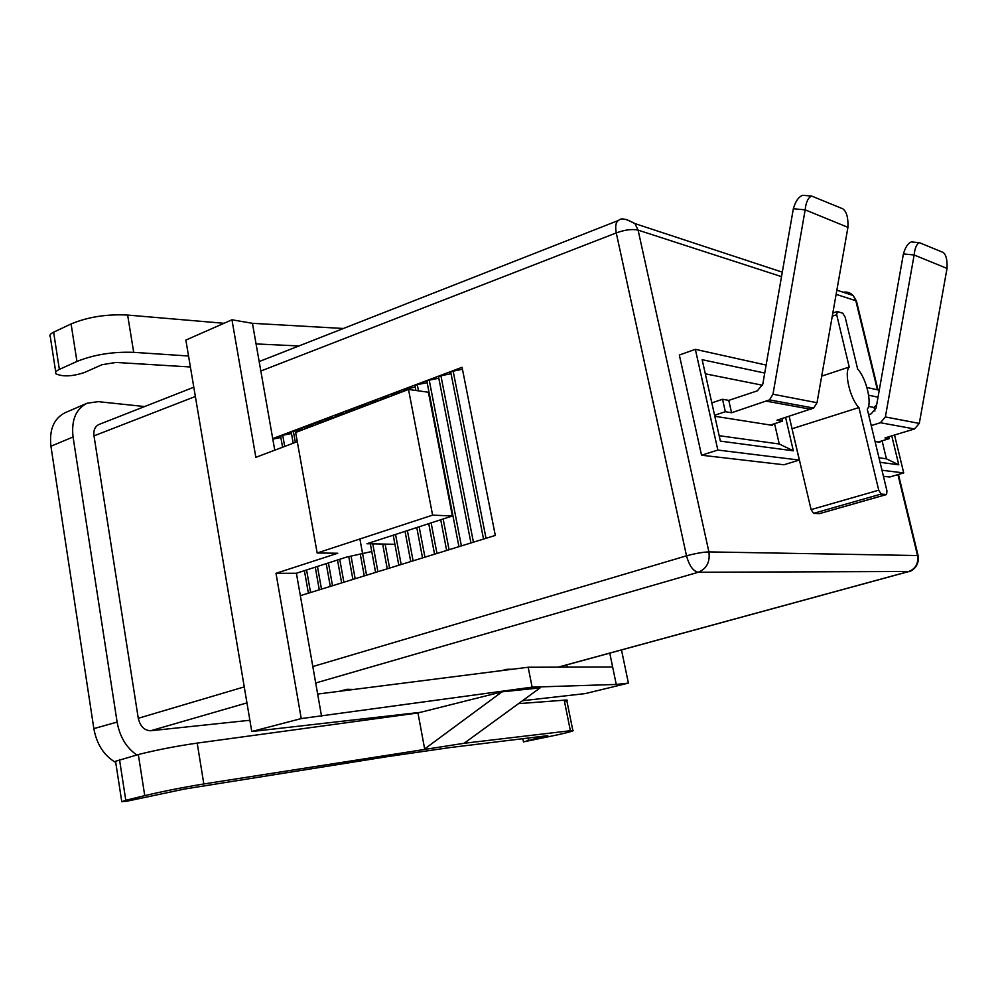 <?xml version="1.0" encoding="UTF-8"?>
<svg xmlns="http://www.w3.org/2000/svg" width="997" height="997" viewBox="0 0 997 997"><rect width="100%" height="100%" fill="white"/><g stroke="black" fill="none" stroke-linecap="round" stroke-linejoin="round"><path stroke-width="1.5" d="M885.373 416.958L914.137 254.995L947.025 268.43L919.296 423.413L885.373 416.958L880.413 422.74L914.498 428.959L919.296 423.413M912.591 242.022L911.395 241.91C908.105 243.044 905.45 247.044 903.407 253.899L914.137 254.995C914.872 247.991 916.654 243.891 919.483 242.695L943.187 252.465C946.116 254.659 947.399 259.98 947.025 268.43M903.407 253.899L876.089 408.085L871.154 413.867L868.611 414.665M871.241 425.582L880.413 422.74M914.498 428.959L885 437.92L889.336 438.63L878.158 442.02M889.336 438.63L888.875 436.748M791.917 428.236L811.097 509.604L813.552 513.355L819.509 513.592M771.391 334.78L771.067 336.674M881.984 470.26L903.718 472.927L889.673 477.015L883.429 476.292M789.15 416.285L799.307 460.078L783.941 464.764L701.539 455.218L679.343 355.032L695.345 349.336L766.12 365.064M324.212 421.581L323.888 419.812L335.204 417.132M326.081 418.977L326.405 420.746M351.044 556.114L355.156 578.734M364.266 575.917L360.266 554.07M335.254 417.369L334.942 415.649L346.221 412.97M401.18 564.514L395.547 534.454M371.083 403.71L370.772 402.09L380.356 400.146L380.056 398.601L391.759 395.834M368.803 404.583L368.504 402.95L370.772 402.09M393.217 535.215L398.825 565.237M486.025 538.293L453.161 371.158L462.458 369.264M483.533 539.065L450.731 372.068L453.161 371.158M310.565 592.505L306.578 569.972M284.706 446.432L282.737 435.29L291.473 433.521M282.587 447.242L280.606 436.1L282.737 435.29M304.409 570.67L308.385 593.178M321.495 589.127L317.457 566.47M295.349 442.419L293.355 431.302L302.178 429.508M293.205 443.229L291.224 432.1L293.355 431.302M315.264 567.168L319.289 589.813M332.524 585.725L328.424 562.931M304.421 429.134L304.085 427.264L313.22 425.407M302.253 429.956L301.917 428.074L304.085 427.264M326.218 563.641L330.294 586.41M343.89 582.211L339.74 559.28M315.463 424.921L315.127 423.102L324.15 421.27M313.282 425.756L312.958 423.924L315.127 423.102M337.509 560.002L341.647 582.909M348.751 556.625L352.901 579.431M366.547 575.207L359.905 538.978M337.472 416.534L337.16 414.814M377.913 571.705L372.778 543.864M348.501 412.322L348.19 410.664L357.549 408.758M346.258 413.182L345.959 411.499L348.19 410.664M370.336 543.826L375.607 572.415M389.578 568.091L385.116 544.1M359.83 408.01L359.531 406.39L368.79 404.508M357.574 408.87L357.275 407.237L359.531 406.39M382.661 544.063L387.26 568.813M413.094 560.825L407.399 530.603M382.649 399.298L382.362 397.741M405.044 531.364L410.739 561.56M424.934 557.173L419.164 526.777M394.127 394.924L393.852 393.479L402.576 391.696M391.821 395.809L391.534 394.351L393.852 393.479M416.783 527.55L422.541 557.909M436.973 553.447L431.128 522.889M405.816 390.475L405.542 389.079L415.238 387.11M403.473 391.36L403.212 389.952L405.542 389.079M428.735 523.662L434.555 554.195M449.074 549.708L443.154 518.976M418.491 390.836L417.294 384.655L427.165 382.649M415.886 390.475L414.939 385.54L417.294 384.655M440.736 519.761L446.644 550.469M461.374 545.907L429.233 380.156L438.83 378.212M458.919 546.668L426.853 381.053L429.233 380.156M473.425 542.194L440.923 375.757L451.055 373.701M470.945 542.954L438.518 376.667L440.923 375.757M115.739 762.481C104.037 755.664 96.734 744.385 93.843 728.62L117.11 722.077L73.068 436.985C71.186 420.148 75.884 408.882 87.15 403.212L98.254 401.654L144.64 406.552M136.763 754.953C126.295 747.675 119.74 736.708 117.11 722.077M73.068 436.985L50.934 446.245C49.127 429.557 53.888 418.366 65.229 412.658L87.15 403.212M50.934 446.245L93.843 728.62M772.152 424.46L772.351 425.345L714.812 416.272M711.696 402.339L712.83 402.526M875.067 441.534L879.927 442.307L879.74 441.546M272.817 439.141L280.855 437.509M774.569 423.688L779.255 444.001L719.161 435.701M705.303 373.813L762.543 385.241M868.524 406.39L874.057 407.486L874.905 411.013M882.096 440.836L886.433 458.819L878.98 457.785M300.346 595.67L495.31 535.426L462.072 367.295L272.717 438.605M244.253 686.883L138.271 718.289C140.241 726.377 144.366 730.527 150.659 730.751L246.944 702.885M259.17 361.562L618.713 220.349C615.859 221.882 615.037 226.07 616.258 232.912L686.509 555.815C689.288 565.785 693.202 571.269 698.236 572.266L909.09 571.468L558.37 667.155M193.804 387.235L98.84 424.535C94.889 426.641 93.282 430.417 94.005 435.863L195.362 396.482M249.873 720.27L150.659 730.751M138.271 718.289L94.005 435.863M764.724 373.04L702.15 359.693L720.382 441.123L793.325 450.806L785.599 417.431M779.255 444.001L793.325 450.806M874.057 407.486L876.699 404.62M891.767 435.863L898.771 464.801L886.433 458.819M898.771 464.801L880.077 462.321M868.636 395.211L878.008 397.205M799.307 460.078L717.84 450.046L695.345 349.336M903.718 472.927L894.521 435.028M879.254 390.226L866.941 387.484M717.84 450.046L701.539 455.218M804.579 195.449L802.747 195.3C798.659 196.696 795.531 201.182 793.338 208.759L762.792 384.181L757.359 390.824L728.782 400.383L722.538 399.274L725.342 411.711L714.587 415.263M722.538 399.274L711.808 402.875M770.369 425.034L782.583 421.108L782.009 418.59M817.017 402.701L847.936 227.341L805.165 209.844L772.974 394.239L769.497 399.884L813.664 408.06L817.017 402.701L772.974 394.239M793.338 208.759L805.165 209.844C805.975 202.117 808.143 197.518 811.695 196.073L842.801 208.809C846.615 211.514 848.322 217.695 847.936 227.341M813.664 408.06L776.999 420.198L782.583 421.108M728.782 400.383L731.574 412.746L769.497 399.884M731.574 412.746L725.342 411.711M837.38 311.575L836.682 314.691L849.22 367.021C843.886 372.504 850.179 398.875 858.928 407.549L878.731 490.188L881.136 494.051L886.57 494.524L886.969 490.985L867.29 409.181C872.325 403.249 866.194 377.875 857.644 369.052L845.182 317.245L842.789 313.22L837.38 311.575M821.702 376.143L849.22 367.021M792.328 428.66L858.928 407.549M502.014 691.843L417.967 712.955L424.66 748.934L502.014 691.843L540.125 687.88L464.128 743.276L572.826 730.44C574.671 730.602 570.022 731.985 558.868 734.565L523.475 741.905L544.935 735.998M545.06 736.609L547.827 735.649L449.759 747.6L387.92 756.561L184.383 789.063L127.13 801.177L121.784 801.75L125.784 800.279L144.752 795.631C162.972 791.319 182.663 787.418 203.837 783.954L464.128 743.276M420.472 712.332L251.767 731.511L185.866 340.077L231.952 319.788L252.44 323.315L256.067 343.928L298.926 345.947M285.192 351.343L270.872 356.976M567.193 667.13L566.745 664.874M621.492 649.932L628.409 683.119L585.301 693.588L522.49 700.729M394.912 544.287L366.933 543.751L452.364 515.985L432.598 515.137L317.158 552.999L337.784 553.235L275.995 573.312L296.396 573.25L317.657 694.062L528.173 667.242L612.644 667.005L609.765 653.135M252.44 323.315L343.379 328.487M274.761 450.195L256.067 343.928M296.396 573.25L346.345 557.149L371.756 551.528M188.545 356.004L133.698 352.34C112.835 351.592 93.917 354.633 76.943 361.45L59.359 369.401C55.969 371.009 54.847 372.492 56.006 373.85C62.836 376.928 72.345 376.48 84.508 372.492L102.018 364.69L115.964 362.447L190.402 366.983M231.952 319.788L255.843 457.324L297.293 441.683M275.995 573.312L301.244 718.588L251.767 731.511M301.244 718.588L532.124 687.145L616.258 684.441L628.409 683.119M417.967 712.955L197.194 743.101C176.058 746.167 156.442 749.968 138.334 754.542L115.552 761.284L121.734 801.451M564.501 701.539C567.131 700.654 567.866 700.143 566.682 699.994L518.477 703.658M616.258 684.441L612.644 667.005M452.364 515.985L428.398 392.232L408.521 389.441L295.648 432.474L317.158 552.999M317.657 694.062L321.582 716.382M532.124 687.145L528.173 667.242M59.359 369.401L53.626 332.175C50.249 333.833 49.152 335.403 50.324 336.874L55.732 372.08M53.626 332.175L71.086 323.95L76.943 361.45M133.698 352.34L127.641 315.064C106.804 313.968 87.948 316.934 71.086 323.95M127.641 315.064L224.001 323.29M408.521 389.441L432.598 515.137M781.523 276.63L638.105 230.12L708.904 551.902L917.514 555.541L897.923 474.622M877.397 389.815L855.837 300.733L836.122 294.339M315.7 682.982L698.236 572.266C706.649 568.788 710.213 562.009 708.904 551.902C703.197 552.064 695.744 553.372 686.509 555.815L312.809 666.557M909.04 571.48C907.719 572.59 920.206 568.689 918.087 555.578L917.514 555.541C918.661 563.467 915.682 568.801 908.579 571.543L558.158 667.155M260.828 371.034L616.258 232.912C624.994 229.759 632.272 228.824 638.105 230.12L634.915 223.59C626.278 218.792 620.882 217.707 618.713 220.349M898.447 474.46L918.212 556.114M626.428 219.465L634.915 223.59L782.296 272.156M856.772 302.34L853.083 295.486C850.354 292.669 847.039 291.573 843.126 292.208M810.897 409.293L766.618 401.193M832.258 316.236L836.682 314.691M811.097 509.604L878.731 490.188M813.552 513.355L881.136 494.051M819.098 513.717L886.37 494.537M344.488 690.647L346.906 689.301L339.503 691.282M505.23 670.171L506.875 669.286L501.815 670.607M119.503 759.515L125.784 800.279M144.752 795.631L138.334 754.542M203.837 783.954L197.194 743.101M570.359 730.639L564.202 700.056M528.472 740.422L528.011 738.054M911.395 241.91L919.483 242.695M836.857 290.139L853.083 295.486L856.448 301.007L877.983 389.939M811.695 196.073L802.747 195.3M819.31 513.692L886.57 494.524M832.819 313.046L837.019 311.575M346.906 689.301L353.835 689.45M506.875 669.286L512.371 669.261M572.826 730.44L566.682 699.994M523.45 741.756L522.852 738.69"/></g></svg>
